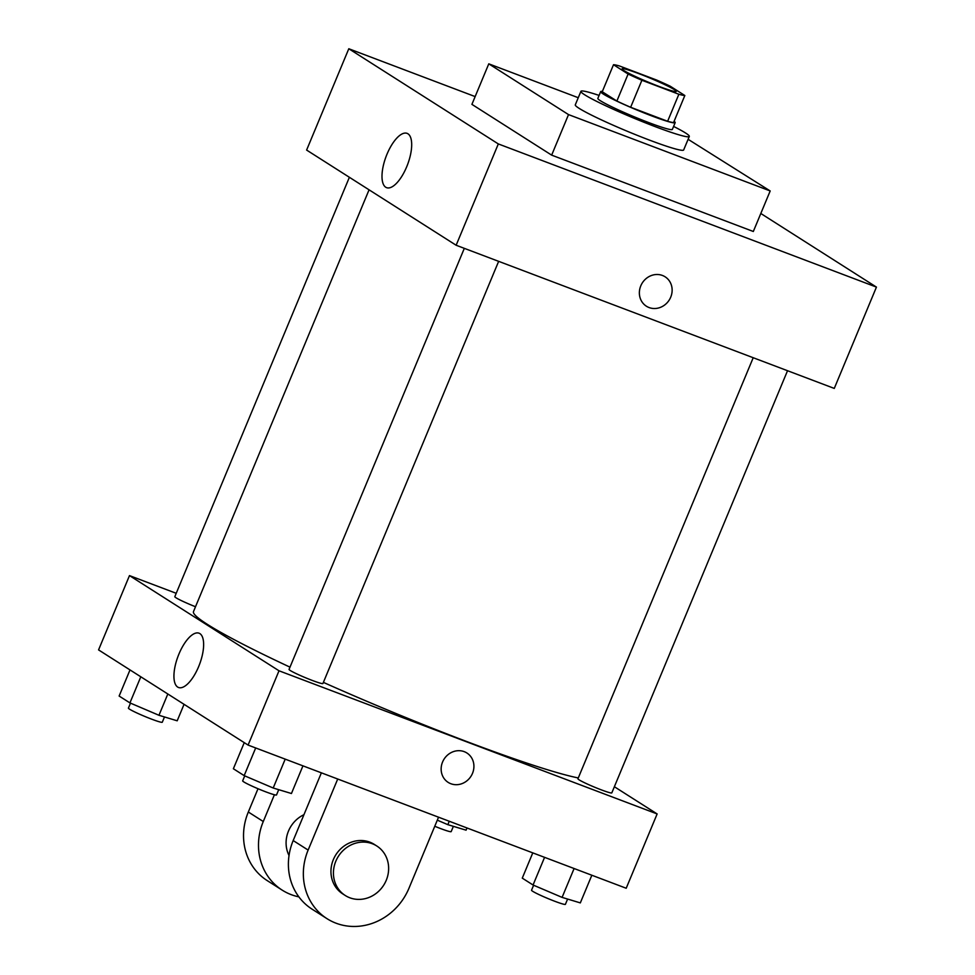 <?xml version="1.0" encoding="UTF-8"?>
<svg xmlns="http://www.w3.org/2000/svg" width="975" height="975" viewBox="0 0 975 975"><rect width="100%" height="100%" fill="white"/><g stroke="black" fill="none" stroke-linecap="round" stroke-linejoin="round"><path stroke-width="1.46" d="M639.198 73.771A29.347 2.206 -157.4 0 1 676.26 91.394A29.347 2.206 -157.4 0 1 648.314 82.156A29.347 2.206 -157.4 0 1 622.074 68.835A29.347 2.206 -157.4 0 1 639.198 73.771M613.494 64.728L628.119 74.039A39.414 2.962 -157.4 0 0 641.891 80.255L678.868 94.258A39.414 2.962 -157.4 0 0 684.84 95.513L670.215 86.202A39.414 2.962 -157.4 0 0 656.443 79.974L619.466 65.971A39.414 2.962 -157.4 0 0 613.494 64.728L602.245 91.748L616.87 101.047L628.119 74.039M616.87 101.047A39.414 2.962 -157.4 0 0 630.642 107.274L667.631 121.278A39.414 2.962 -157.4 0 0 673.591 122.521L684.84 95.513M602.367 91.443A40.353 3.035 22.6 0 0 600.661 91.626A40.353 3.035 22.6 0 0 636.76 109.943A40.353 3.035 22.6 0 0 675.175 122.643A40.353 3.035 22.6 0 0 674.103 121.302M675.175 122.643L672.36 129.395A40.353 3.035 -157.4 0 1 633.945 116.695A40.353 3.035 -157.4 0 1 597.858 98.377L600.661 91.626M667.631 121.278L678.868 94.258M630.642 107.274L641.891 80.255M673.603 126.433A58.695 4.412 -157.4 0 1 689.301 136.451A58.695 4.412 -157.4 0 1 633.409 117.963A58.695 4.412 -157.4 0 1 580.917 91.333A58.695 4.412 -157.4 0 1 599.089 95.416M689.301 136.451L683.67 149.955A58.695 4.412 -157.4 0 1 627.79 131.479A58.695 4.412 -157.4 0 1 575.299 104.837L580.917 91.333M688.106 139.303L770.189 190.954L568.523 114.599L488.78 63.838L578.26 97.719M770.189 190.954L753.322 231.489L551.655 155.135L471.912 104.362L488.78 63.838M551.655 155.135L568.523 114.599M475.142 96.586L348.794 48.75L498.322 143.934L876.44 287.101L760.817 213.488M348.794 48.75L306.613 150.065L456.142 245.249L834.271 388.416L876.44 287.101M406.697 166.786A29.018 11.481 110.7 0 1 386.563 187.651A29.018 11.481 110.7 0 1 386.112 156.439A29.018 11.481 110.7 0 1 407.123 133.368A29.018 11.481 110.7 0 1 406.697 166.786M456.142 245.249L498.322 143.934M640.782 285.846A17.428 15.953 -57.5 0 1 665.108 276.803A17.428 15.953 -57.5 0 1 669.203 300.068A17.428 15.953 -57.5 0 1 646.388 306.211A17.428 15.953 -57.5 0 1 640.782 285.846M646.388 306.211A17.428 15.953 122.5 0 0 669.203 300.068A17.428 15.953 122.5 0 0 665.108 276.803M578.285 777.953A216.45 16.295 -157.4 0 1 323.383 682.378M289.989 667.144A216.45 16.295 -157.4 0 1 193.489 611.593L369.062 189.82M349.379 177.292L174.817 596.676A18.342 1.377 22.6 0 0 195.512 606.742M787.532 370.719L611.812 792.87A18.342 1.377 -157.4 0 1 594.348 787.093A18.342 1.377 -157.4 0 1 577.943 778.769L753.212 357.727M498.639 261.349L322.92 683.499A18.342 1.377 -157.4 0 1 305.455 677.723A18.342 1.377 -157.4 0 1 289.051 669.398L464.319 248.345M657.138 813.942L614.372 786.727L657.138 813.942L279.008 670.788L657.138 813.942L626.206 888.249L248.089 745.083L279.008 670.788L129.48 575.603L279.008 670.788M129.48 575.603L176.219 593.3L129.48 575.603L98.56 649.898L248.089 745.083M130.004 669.922L119.133 696.04L129.931 702.902L158.962 715.284L177.194 720.805L184.056 704.328M158.962 715.284L167.822 693.993M129.931 702.902L140.802 676.784M164.483 716.954L162.289 722.219A18.342 1.377 -157.4 0 1 144.824 716.442A18.342 1.377 -157.4 0 1 128.42 708.118L130.492 703.146M244.25 742.645L233.378 768.751L244.164 775.625L273.195 788.007L291.44 793.516L302.945 765.85M273.195 788.007L285.212 759.135M244.164 775.625L255.682 747.959M278.716 789.677L276.522 794.942A18.342 1.377 -157.4 0 1 259.058 789.165A18.342 1.377 -157.4 0 1 242.665 780.841L244.737 775.868M437.312 820.17L447.842 824.667L466.087 830.176L467.001 827.97M447.842 824.667L449.268 821.255M453.375 826.337L451.181 831.602A18.342 1.377 -157.4 0 1 434.765 826.264M532.777 852.869L522.271 878.134L533.057 885.007L562.087 897.39L580.32 902.899L591.837 875.233M562.087 897.39L574.104 868.518M533.057 885.007L544.574 857.342M567.608 899.06L565.415 904.325A18.342 1.377 -157.4 0 1 547.95 898.548A18.342 1.377 -157.4 0 1 531.546 890.224L533.617 885.239M198.644 666.62A29.018 11.481 110.7 0 1 178.51 687.485A29.018 11.481 110.7 0 1 178.047 656.273A29.018 11.481 110.7 0 1 199.058 633.202A29.018 11.481 110.7 0 1 198.644 666.62M442.565 762.023A17.428 15.953 -57.5 0 1 466.891 752.993A17.428 15.953 -57.5 0 1 470.986 776.258A17.428 15.953 -57.5 0 1 448.171 782.389A17.428 15.953 -57.5 0 1 442.565 762.023M448.171 782.389A17.428 15.953 122.5 0 0 470.986 776.258A17.428 15.953 122.5 0 0 466.891 752.993M303.944 814.698A29.347 26.861 122.5 0 0 289.027 855.489M274.414 794.747L263.274 821.523L248.32 812.004A58.695 53.722 122.5 0 0 267.223 880.608L282.177 890.126A58.695 53.722 -57.5 0 1 263.274 821.523M298.886 896.866A58.695 53.722 -57.5 0 1 282.177 890.126M337.716 779.013L308.137 850.078L293.183 840.56L321.372 772.834M293.183 840.56A58.695 53.722 122.5 0 0 312.073 909.163L327.027 918.682A58.695 53.722 122.5 0 0 408.964 888.249L438.543 817.196M258.009 788.726L248.32 812.004M376.801 845.995L374.315 844.411A29.347 26.861 122.5 0 0 369.793 842.144A29.347 26.861 122.5 0 0 334.51 857.122A29.347 26.861 122.5 0 0 342.786 893.917L345.284 895.513A29.347 26.861 -57.5 0 1 336.997 858.707A29.347 26.861 -57.5 0 1 372.292 843.728A29.347 26.861 -57.5 0 1 376.801 845.995A29.347 26.861 -57.5 0 1 383.699 885.178A29.347 26.861 -57.5 0 1 345.284 895.513M308.137 850.078A58.695 53.722 122.5 0 0 327.027 918.682"/></g></svg>
